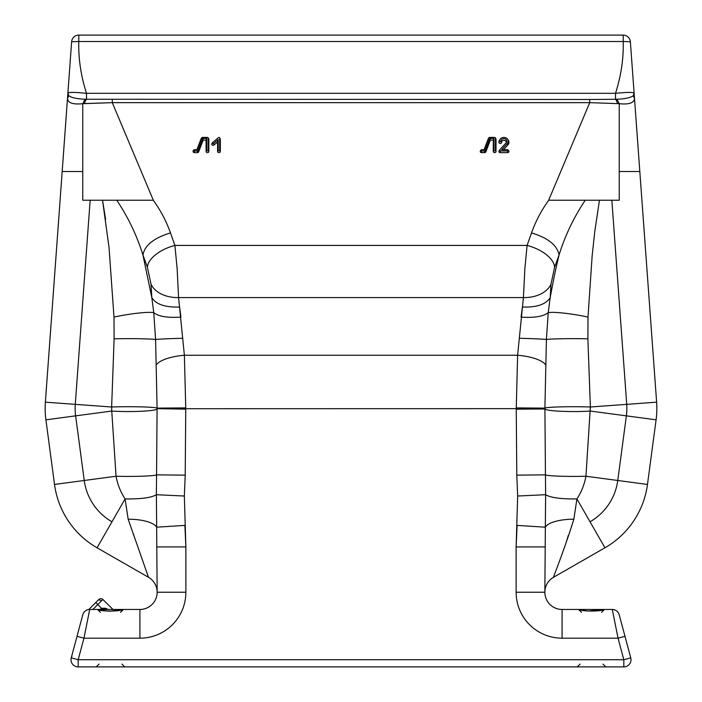 <?xml version="1.0" encoding="UTF-8"?>
<svg xmlns="http://www.w3.org/2000/svg" width="702" height="702" viewBox="0 0 702 702"><rect width="100%" height="100%" fill="white"/><g stroke="black" fill="none" stroke-linecap="round" stroke-linejoin="round"><path stroke-width="1.05" d="M98.429 609.485A2.869 2.755 90 0 0 98.061 609.468C97.718 608.941 102.896 610.854 110.003 611.223L122.911 609.468A2.869 2.755 -90 0 0 122.543 609.485M100.43 612.337L97.552 609.468L139.917 609.468A17.234 17.234 0 0 0 157.151 592.234L156.388 494.708L157.099 408.134L155.59 339.47L153.764 312.68A28.721 3.264 -9.3 0 0 113.987 317.085L109.047 247.587L102.536 200.228L82.766 200.228L82.766 103.685C72.947 104.703 67.857 102.948 67.506 98.42L67.041 104.809M603.571 609.485A2.869 2.755 90 0 1 603.939 609.468C601.781 611.582 581.23 611.574 579.089 609.468L562.083 609.468L562.083 638.179L618.05 638.179L623.824 659.722L623.824 666.9A7.178 7.178 0 0 0 630.756 657.862A7.178 7.178 0 0 1 631.001 659.722A7.178 7.178 0 0 0 630.756 657.862L630.879 658.379L630.756 657.862A7.178 7.178 0 0 1 623.824 666.9L78.176 666.9L78.176 659.722L623.824 659.722L630.756 657.862L619.217 614.785L624.991 636.328L618.05 638.179L612.284 609.468L579.089 609.468A2.869 2.755 -90 0 1 579.457 609.485M121.253 609.468L123.42 609.468L120.542 612.337M601.57 612.337L604.448 609.468L578.58 609.468L581.458 612.337M566.611 541.172L568.216 535.661M612.284 609.468A7.178 7.178 0 0 1 619.217 614.785A7.178 7.178 0 0 0 612.284 609.468L603.939 609.468L588.153 611.047L579.089 609.468L562.083 609.468A17.234 17.234 0 0 1 553.509 577.29A17.234 17.234 0 0 0 544.849 592.234L545.612 494.708L544.901 408.134L546.41 339.47L548.236 312.68A28.721 3.264 -170.7 0 1 588.013 317.085L592.128 256.046L594.796 231.291L599.464 200.228L619.234 200.228L619.234 103.685C629.053 104.703 634.143 102.948 634.494 98.42L633.204 95.735C630.633 97.692 625.21 98.868 616.918 99.254L589.724 99.491L589.724 102.65L619.234 103.685L616.918 99.254C625.21 98.868 630.633 97.692 633.204 95.735L634.108 93.059C632.871 92.129 626.667 92.216 615.505 93.322L615.505 99.342A7.178 2.396 -96.8 0 1 617.479 103.571L619.234 103.685L619.234 171.507L639.82 171.507L656.624 402.176A86.153 86.153 0 0 1 656.089 419.822L647.481 484.441A86.153 86.153 0 0 1 604.94 547.788L553.509 577.29C552.685 578.597 564.347 549.903 573.832 519.217L576.921 498.938C581.423 492.014 584.433 484.45 585.951 476.237L590.364 407.002L587.89 338.812L588.013 317.085M531.519 232.897C548.236 238.022 557.406 245.419 559.038 255.072C556.826 264.777 555.177 270.516 550.166 297.718C545.831 304.422 536.582 307.529 522.411 307.02L521.086 317.12C534.327 317.971 543.383 316.488 548.236 312.68L550.166 297.718L551.009 284.056L554.598 267.278L559.038 255.072C565.066 235.618 573.797 217.33 585.249 200.228L548.718 200.228C541.365 210.451 535.635 221.341 531.519 232.897L527.097 245.428L524.894 268.261L523.42 297.569L517.62 355.256L516.242 409.161L544.901 408.985L544.901 408.134A28.721 1.509 -0 0 1 561.275 406.862A28.721 1.509 -0 0 1 590.364 407.002L656.624 402.176A86.153 86.153 0 0 1 656.089 419.822L626.368 415.856L617.76 480.475L647.481 484.441M516.242 409.161L516.795 475.14L517.664 496.024L516.128 546.928L544.849 546.928M573.832 519.217A28.721 9.784 -0 0 0 545.34 527.193L517.111 525.394L516.128 546.928L516.128 592.234L544.849 592.234A17.234 17.234 0 0 1 553.509 577.29M545.34 527.193L545.612 494.708C550.508 497.683 560.951 499.096 576.921 498.938L604.94 547.788M590.022 521.779A56.169 56.169 0 0 0 617.76 480.475L585.951 476.237A28.721 1.834 0 0 1 545.182 474.859L516.795 475.14M610.547 200.228L611.846 200.228L626.719 404.352A56.169 56.169 0 0 1 626.368 415.856L590.25 411.047A28.721 2.729 0 0 1 561.214 411.284A28.721 2.729 0 0 1 544.901 408.985M587.89 338.812A28.721 1.202 0 0 0 546.41 339.47A28.721 0.807 1.4 0 0 519.261 338.267M585.249 200.228L599.464 200.228M170.481 232.897C153.764 238.022 144.586 245.419 142.962 255.072L151.834 297.718C156.169 304.422 165.418 307.52 179.589 307.02L180.914 317.12C167.673 317.971 158.617 316.488 153.764 312.68L151.834 297.718L150.991 284.056L147.402 267.278L142.962 255.072C136.934 235.618 128.203 217.33 116.751 200.228L153.282 200.228C160.635 210.451 166.365 221.341 170.481 232.897L174.903 245.428L177.106 268.261L178.58 297.569L184.38 355.256L517.62 355.256A28.721 9.266 5.1 0 1 545.594 364.847M156.406 364.847A28.721 9.266 174.9 0 1 184.38 355.256L185.767 408.713L157.099 408.652L157.099 408.134A28.721 1.509 180 0 0 140.725 406.862A28.721 1.509 180 0 0 111.636 407.002L114.11 338.812A28.721 1.202 180 0 1 155.59 339.47A28.721 0.807 178.6 0 1 182.739 338.267M544.901 408.652L185.767 408.713L185.758 409.161L157.099 408.652M185.758 409.161L185.205 475.14L184.336 496.024L185.872 546.928L157.151 546.928M128.168 519.217L125.079 498.938C141.076 499.122 151.509 497.709 156.388 494.708L156.66 527.193L184.889 525.394L185.872 546.928L185.872 592.234L157.151 592.234A17.234 17.234 0 0 0 148.491 577.29L128.168 519.217A28.721 9.784 180 0 1 156.66 527.193M157.099 408.985A28.721 2.729 180 0 1 140.786 411.284A28.721 2.729 180 0 1 111.75 411.047L111.636 407.002L45.376 402.176A86.153 86.153 0 0 0 45.911 419.822L54.519 484.441L116.049 476.237L111.75 411.047L75.632 415.856L84.24 480.475A56.169 56.169 0 0 0 111.978 521.779L125.079 498.938C120.577 492.014 117.567 484.45 116.049 476.237A28.721 1.834 180 0 0 156.818 474.859L185.205 475.14M114.11 338.812L113.987 317.085M116.865 200.228L102.536 200.228L105.607 219.34M550.166 297.718L551.009 284.056A28.721 19.533 2.5 0 1 523.42 297.569L178.58 297.569A28.721 19.533 177.5 0 1 150.991 284.056L151.834 297.718M147.402 267.278A28.721 14.575 160.5 0 1 174.903 245.428L527.097 245.428A28.721 14.575 19.5 0 1 554.598 267.278M548.666 200.228L589.724 102.65L112.276 102.65L82.766 103.685L85.082 99.254L589.724 99.491M153.334 200.228L112.276 102.65L84.521 103.571A7.178 2.396 -83.2 0 1 86.495 99.342L86.495 93.322L615.505 93.322C621.103 75.825 623.674 58.556 623.209 41.497L630.37 41.76A7.178 7.178 0 0 0 623.209 35.1L623.209 41.497L78.791 41.497C78.326 58.556 80.897 75.825 86.495 93.322C75.333 92.216 69.129 92.129 67.892 93.059L67.506 98.42L68.796 95.735C71.367 97.692 76.79 98.868 85.082 99.254C76.79 98.868 71.367 97.692 68.796 95.735L67.892 93.059L71.63 41.76L78.791 41.497L78.791 35.1L623.209 35.1M656.089 419.822A86.153 86.153 0 0 0 656.624 402.176L630.37 41.76M45.376 402.176A86.153 86.153 0 0 0 45.147 408.432A86.153 86.153 0 0 1 45.376 402.176L67.892 93.059M634.959 104.809L639.82 171.507M634.494 98.42L634.108 93.059M638.987 171.507L637.126 171.507M619.234 192.216L619.234 186.75M611.846 200.228L612.381 200.228M63.013 171.507L64.874 171.507M82.766 107.432L82.766 103.685L84.521 103.571M111.978 521.779L97.06 547.788A86.153 86.153 0 0 1 54.519 484.441M97.06 547.788L148.491 577.29A17.234 17.234 0 0 1 157.151 592.234M133.696 535.328L133.301 534.336M78.176 666.9A7.178 7.178 0 0 1 70.999 659.722A7.178 7.178 0 0 0 78.176 666.9A7.178 7.178 0 0 1 71.244 657.862L77.009 636.328L83.95 638.179L89.716 609.468L98.061 609.468C100.219 611.582 120.77 611.574 122.911 609.468L139.917 609.468L139.917 638.179L83.95 638.179L78.176 659.722L71.244 657.862L71.964 656.133M82.783 614.785L77.009 636.328L82.783 614.785A7.178 7.178 0 0 1 89.716 609.468M45.147 408.432A86.153 86.153 0 0 0 45.911 419.822A86.153 86.153 0 0 1 45.147 408.432M62.18 171.507L82.766 171.507M485.854 151.825L490.356 140.11L493.269 140.11L493.269 151.456A1.378 1.167 0 0 0 496.024 151.456L496.024 139.189A1.378 1.167 0 0 0 495.849 138.61L495.279 137.741A0.72 0.614 0 0 0 494.647 137.434L489.566 137.434A0.72 0.614 0 0 0 488.882 137.855L484.319 149.71L481.607 149.71A0.72 0.614 0 0 0 481.607 150.93L484.538 150.93L484.538 152.632A1.378 1.167 0 0 0 485.854 151.825L485.222 150.509L489.882 138.408L493.927 138.408L493.927 150.316A0.72 0.614 0 0 0 495.366 150.316L495.366 138.04A0.72 0.614 0 0 0 495.279 137.741M480.984 150.017L480.405 150.886A1.378 1.167 0 0 0 481.607 152.632L484.538 152.632M488.504 138.443A1.378 1.167 0 0 0 488.259 138.82L484.064 149.71M193.805 150.017A0.72 0.614 0 0 0 194.428 150.93L197.359 150.93A0.72 0.614 0 0 0 198.043 150.509L202.694 138.408L206.748 138.408L206.748 150.316A0.72 0.614 0 0 0 208.187 150.316L208.187 138.04A0.72 0.614 0 0 0 207.467 137.434L202.387 137.434A0.72 0.614 0 0 0 201.702 137.855L197.139 149.71L194.428 149.71A0.72 0.614 0 0 0 193.805 150.017L193.225 150.886A1.378 1.167 0 0 0 194.428 152.632L197.359 152.632A1.378 1.167 0 0 0 198.666 151.825L203.176 140.11L206.09 140.11L206.09 151.456A1.378 1.167 0 0 0 208.845 151.456L208.845 139.189A1.378 1.167 0 0 0 208.187 138.189M201.544 138.259A1.378 1.167 0 0 0 201.07 138.82L196.885 149.71M212.118 143.331A1.378 1.167 0 0 0 214.066 144.981L217.576 142.006L217.576 151.456A1.378 1.167 0 0 0 220.331 151.456L220.331 139.189A1.378 1.167 0 0 0 219.673 138.189M503.58 149.71L507.923 144.858A5.028 4.265 0 0 0 508.309 140.189L507.73 139.321A4.37 3.703 0 0 0 503.922 137.434A4.37 3.703 0 0 0 500.114 139.321A4.37 3.703 0 0 0 499.561 141.137A0.72 0.614 0 0 0 501 141.137A2.931 2.483 180 0 1 503.922 138.654A2.931 2.483 180 0 1 506.475 142.348A2.931 2.483 180 0 1 506.256 142.638L499.701 149.947A0.72 0.614 0 0 0 500.28 150.93L507.572 150.93A0.72 0.614 0 0 0 507.572 149.71L501.728 149.71L507.406 143.375A4.37 3.703 0 0 0 507.73 139.321M499.561 150.333L499.183 150.755A1.378 1.167 0 0 0 500.28 152.632L507.572 152.632A1.378 1.167 0 0 0 508.774 150.886L508.195 150.017M500.114 139.321L499.543 140.189A5.028 4.265 0 0 0 498.903 142.278A1.378 1.167 0 0 0 501.658 142.278A2.273 1.922 180 0 1 503.922 140.356A2.273 1.922 180 0 1 506.107 142.804M500.28 150.93L500.28 152.632M499.701 149.947L499.183 150.755M218.234 139.514L218.234 150.316A0.72 0.614 0 0 0 219.673 150.316L219.673 138.04A0.72 0.614 0 0 0 218.445 137.61L212.583 142.576A0.72 0.614 0 0 0 213.601 143.445L218.234 139.514L217.576 142.006M219.673 138.04L220.331 139.189M201.702 137.855L201.07 138.82M208.187 138.04L208.845 139.189M206.748 138.408L206.09 140.11M202.694 138.408L203.176 140.11M484.538 150.93A0.72 0.614 0 0 0 485.222 150.509M493.927 138.408L493.269 140.11M489.882 138.408L490.356 140.11M104.677 609.468L104.984 609.16A7.204 5.098 -135 0 0 100.167 609.222A7.204 5.098 -135 0 0 99.807 609.468M101.799 608.511L97.771 604.554L102.852 599.473L113.013 609.468L102.852 599.473A2.869 2.869 0 0 0 98.806 599.49L88.777 609.529M98.806 599.49L95.762 602.535L97.771 604.554L92.866 609.468M516.128 592.234A45.946 45.946 0 0 0 562.083 638.179M517.664 496.024L545.612 494.708M516.242 407.897L544.901 408.134M185.758 407.897L157.099 408.134M184.336 496.024L156.388 494.708M45.911 419.822L75.632 415.856A56.169 56.169 0 0 1 75.281 404.352L90.154 200.228M185.872 592.234A45.946 45.946 0 0 1 139.917 638.179M501 141.137L501.658 142.278M507.572 150.93L507.572 152.632M499.561 141.137L498.903 142.278M507.406 143.375L507.923 144.858M218.234 150.316L217.576 151.456M213.601 143.445L214.066 144.981M219.673 150.316L220.331 151.456M198.043 150.509L198.666 151.825M197.359 150.93L197.359 152.632M194.428 150.93L194.428 152.632M208.187 150.316L208.845 151.456M206.748 150.316L206.09 151.456M481.607 150.93L481.607 152.632M488.882 137.855L488.259 138.82M495.366 138.04L496.024 139.189M495.366 150.316L496.024 151.456M493.927 150.316L493.269 151.456M112.276 102.65L112.276 99.491M101.351 600.956A2.869 2.027 -135 0 0 97.911 600.385M121.902 664.101L124.772 666.9M99.07 664.101L96.2 666.9M580.098 664.101L577.228 666.9M602.93 664.101L605.8 666.9M78.791 35.1A7.178 7.178 0 0 0 71.63 41.76M212.469 142.717L211.89 143.585M488.934 137.741L488.364 138.61M108.003 609.468A7.327 7.327 0 0 0 100.167 609.222"/></g></svg>
